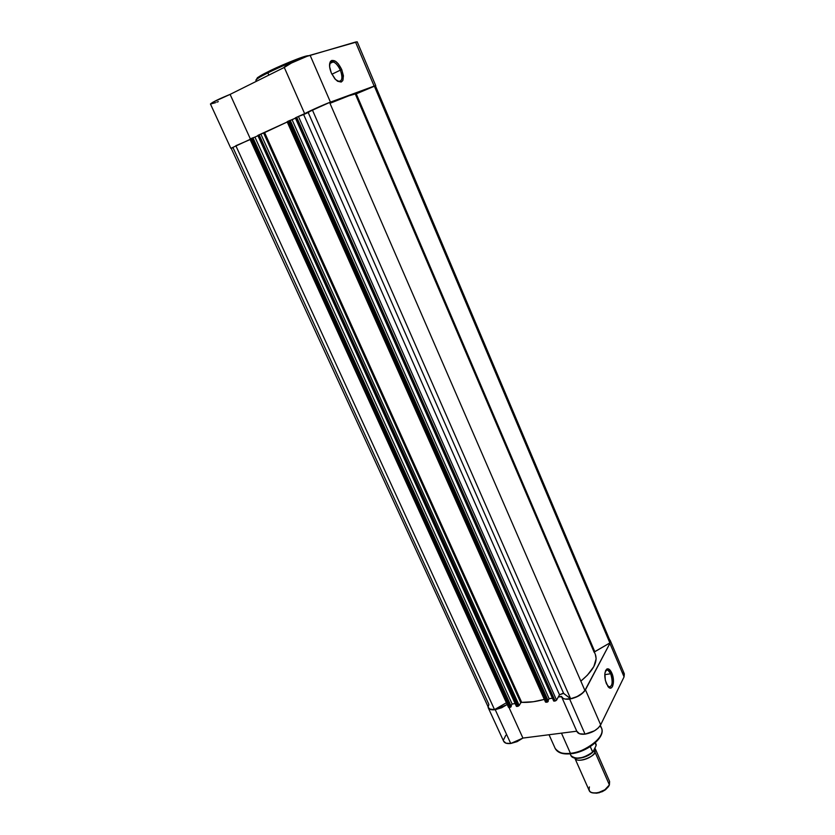<?xml version="1.0" encoding="UTF-8"?>
<svg xmlns="http://www.w3.org/2000/svg" width="835" height="835" viewBox="0 0 835 835"><rect width="100%" height="100%" fill="white"/><g stroke="black" fill="none" stroke-linecap="round" stroke-linejoin="round"><path stroke-width="1.25" d="M340.377 70.14C336.912 63.293 333.603 60.736 330.472 62.5L329.564 64.316C330.138 62.239 331.338 61.435 333.175 61.894C335.931 62.917 338.332 65.673 340.377 70.14L331.892 74.231L340.377 70.14C343.008 77.739 342.256 81.496 338.133 81.412L337.382 81.12C342.11 82.039 343.112 78.386 340.377 70.14L341.734 69.566L340.377 70.14M331.307 72.958C329.136 67.468 328.959 63.512 330.775 61.091C334.24 59.16 337.893 61.978 341.734 69.566L343.425 75.828L342.82 80.567L341.202 82.06L337.538 81.225L334.804 78.72L331.307 72.958L329.585 66.612L330.232 61.842L331.892 60.391L335.586 61.32L338.3 63.857L341.734 69.566C344.938 81.141 342.841 84.429 335.43 79.419L331.307 72.958M267.858 71.862C260.238 75.547 256.533 77.989 256.731 79.179M255.865 80.264C257.138 78.594 261.136 76.131 267.858 72.875L267.931 71.831L267.858 72.875C259.8 76.935 255.802 79.398 255.865 80.264L256.335 81.339M375.74 85.65L357.213 41.823L355.512 42.053L374.153 86.109L375.479 85.88L374.153 86.109L355.512 42.053L307.019 56.321L291.509 63.001L284.317 67.416M268.849 75.108L267.858 72.875L268.849 75.108M304.712 113.8L327.435 103.3L374.153 86.109L330.441 102.131L310.109 55.277L330.441 102.131C324.043 104.417 303.763 113.623 304.712 113.8L284.244 67.353C283.044 66.633 303.429 57.104 310.109 55.277L357.213 41.833M230.846 148.338L250.062 139.403L230.846 148.338L210.441 103.999C212.299 102.194 218.853 98.989 230.105 94.386L212.946 102.194L210.493 104.051L215.649 102.632M284.286 67.426L230.105 94.386L284.286 67.426M216.943 102.152L218.332 101.609M302.823 57.939C292.219 61.686 280.56 66.664 267.858 72.875C273.776 69.858 290.455 62.187 302.823 57.939M265.833 72.895L259.288 76.496M258.192 77.196L257.347 77.791M267.931 71.831C274.339 68.251 305.683 54.745 308.564 55.768L308.376 55.726M307.833 55.736L301.56 57.448M299.671 58.106L270.185 70.714M250.364 138.913L230.105 94.386L250.364 138.913M355.668 94.094L356.263 93.854L594.781 651.655L594.322 652.02L609.874 642.929L374.32 86.078L356.263 93.854L594.781 651.655L609.874 642.929L609.978 640.602L609.874 642.929L374.32 86.078L375.416 85.775L355.668 94.094M545.485 702.058L287.115 121.733L545.485 702.058L546.194 702.256L287.689 121.44L288.774 120.929L547.259 702.099L546.194 702.256L547.478 702.047L548.313 701.097L290.215 120.344L289.641 120.553L547.979 701.682L548.313 701.097L290.215 120.344L288.774 120.929L289.641 120.553L547.979 701.682L547.259 702.099L288.774 120.929L287.115 121.733L287.689 121.44L546.194 702.256L545.485 702.047M488.277 706.702L488.872 704.396L233.028 147.659L232.015 148.014M235.846 145.718L250.135 139.56L235.846 145.718L494.529 709.614L235.846 145.718M488.506 707.663C489.31 709.207 491.324 709.865 494.529 709.614L506.396 702.757L494.529 709.614L490.03 709.092L488.506 707.673L231.149 148.202M508.473 707.255L250.479 138.86L251.512 138.38L510.185 707.391L508.494 707.36L250.156 139.069M252.963 137.785L252.368 138.005L510.895 706.984L511.25 706.41L252.963 137.785L511.25 706.41L510.895 706.984L252.368 138.005L252.963 137.785M511.02 705.899L512.147 704.02L254.925 137.097L252.984 137.827L254.925 137.097L512.147 704.02L515.143 703.592L512.147 704.02L511.02 705.899M257.931 135.698L254.925 137.097L257.931 135.698M257.827 135.427L516.74 706.462L258.078 135.301L259.132 134.811L517.784 706.306L516.395 706.358L257.827 135.437L516.385 706.316M548.063 700.544L549.117 698.686L292.083 119.708L290.236 120.397L295.433 118.142L292.083 119.708L549.117 698.686L552.436 698.206L549.117 698.686L548.063 700.544M295.413 117.85L553.688 701.035L295.611 117.735L296.696 117.224L555.129 700.972L554.043 701.129L555.557 700.868L556.559 700.137L298.439 116.472L303.637 114.541L559.502 694.824L556.559 700.137L559.502 694.824L303.637 114.541L308.198 112.506L563.625 693.342L559.502 694.824L563.26 693.175L570.629 698.738L312.353 109.896L308.198 112.506L563.625 693.342L570.629 698.738C577.1 697.246 581.849 694.47 584.865 690.399L329.606 102.475L312.353 109.896L570.629 698.738L577.037 696.609L582.517 693.071L584.865 690.399L329.606 102.475L296.696 117.224L298.439 116.472L556.559 700.137L555.129 700.972L296.696 117.224L295.319 117.881L553.709 700.857M595.324 654.348L596.148 658.773L593.831 666.591L587.391 675.191L580.836 681.13C593.205 670.797 598.037 661.884 595.345 654.4L355.574 93.885C354.823 93.426 346.285 96.578 329.971 103.321L348.748 95.848L355.585 93.885M249.968 139.142L252.368 138.005L251.512 138.38L510.394 707.339L509.152 707.548L250.166 139.069M258.078 135.301L287.23 121.983L264.611 132.598L521.666 702.35L533.377 701.734L544.305 699.406C535.861 701.724 528.315 702.694 521.666 702.35L520.821 702.767L521.666 702.35L264.611 132.598L263.63 133.026L520.821 702.767L519.203 705.481L520.821 702.767L263.63 133.026L259.132 134.811L518.201 706.201L519.203 705.481L260.854 134.07L519.203 705.481L517.784 706.306L516.74 706.462L258.078 135.301M375.416 85.775L609.978 640.602M609.634 640.028L608.851 639.359M594.238 652.459L355.386 94.188M608.224 686.798C612.358 687.153 613.193 682.8 610.74 673.741L611.825 673.104C615.541 681.214 612.358 692.507 607.953 686.485L605.312 680.295L604.916 673.01L607.003 668.939L609.477 669.534L611.116 671.643L613.454 680.316L612.566 686.443L611.283 687.904L609.665 687.915L606.429 683.802C604.091 676.799 604.248 671.862 606.888 669.002C608.6 668.292 610.249 669.66 611.825 673.104L610.74 673.741C613.13 682.007 612.493 686.474 608.819 687.132L608.224 686.798M549.044 734.737L555.171 748.421C557.477 752.773 562.696 754.558 570.816 753.775L570.43 753.316C564.011 754.548 558.918 752.919 555.171 748.421C557.269 752.45 562.352 754.088 570.43 753.316L561.464 733.151L570.43 753.316C587.12 751.782 605.991 736.178 601.482 727.995C606.44 739.288 578.196 754.506 570.43 753.316L571.057 753.744M604.77 674.649L610.74 673.741L604.77 674.649M503.599 741.136L506.031 743.213L510.728 743.484L495.228 709.687L501.647 707.767L507.189 704.5L495.228 709.687L510.728 743.484L522.919 738.077L576.766 731.199L579.5 733.756L585.043 734.142L594.51 730.792L598.319 727.922L600.668 724.832L585.46 689.804C582.329 694.48 577.058 697.569 569.647 699.062L585.043 734.142C592.433 732.754 597.641 729.654 600.668 724.832L624.069 676.882L624.34 673.866M576.766 731.199L522.919 738.077L509.037 707.558L522.919 738.077L517.126 741.637L510.728 743.484C507.002 743.881 504.653 743.171 503.682 741.334L488.245 707.798M610.239 640.497L624.35 673.876L624.069 676.882L609.894 643.378L585.46 689.804L600.668 724.832L624.069 676.882L609.894 643.378L610.239 640.487L609.529 639.537L610.427 641.29L609.894 643.378L584.469 691.297L579.177 695.639L572.017 698.582L565.285 699.093L563.145 698.404L561.475 696.432L558.365 696.881L561.621 696.839C562.675 698.843 565.347 699.584 569.647 699.062L585.043 734.142C580.753 734.581 578.05 733.746 576.954 731.627L561.631 696.849M495.228 709.687L490.542 709.531L488.652 708.414L488.005 706.567L488.245 707.788C489.174 709.52 491.502 710.147 495.228 709.687M505.812 735.27L503.411 740.123M624.309 673.782L622.879 672.342M563.51 753.41L569.115 753.744M573.374 753.243L582.36 750.592L588.8 747.367L594.332 743.421L599.467 737.639M605.521 670.735L607.755 669.973L610.74 673.741C609.31 670.63 607.828 669.399 606.273 670.046L605.521 670.735M600.031 725.918L601.482 727.995L600.355 725.406M595.021 752.105C595.908 755.769 577.288 764.15 574.824 758.117C576.985 763.117 592.38 758.556 595.021 752.105L593.518 750.989L595.021 752.105L609.393 784.9L595.021 752.105L595.292 748.797L595.021 752.105M583.101 757.512L589.353 754.756L583.101 757.512M574.814 758.117L589.176 790.474C591.023 796.026 606.815 791.705 609.393 784.9L604.895 789.753L598.476 792.582C591.065 793.73 588.049 791.841 589.427 786.925M608.673 786.173L605.688 789.586L602.379 791.611L596.837 793.187L593.288 792.958L598.956 792.822L604.749 790.265L608.673 786.184M576.213 758.232L583.206 757.428L591.838 752.94M574.845 757.992C581.202 758.858 587.297 756.781 593.153 751.75L596.054 745.728L592.808 752.158L590.272 746.615L592.662 752.053C583.07 758.733 575.795 759.86 570.858 755.445M596.211 744.684L595.365 742.732L596.054 745.728L596.232 744.716M570.796 755.32C572.518 760.33 586.034 758.368 592.662 752.053L592.85 752.147C586.327 758.504 572.716 760.622 570.796 755.32L570.138 753.848M609.393 784.9L609.602 781.466L595.292 748.797M330.472 62.5L330.775 61.091M329.648 63.606L333.175 61.894M508.494 707.36L249.947 139.142M605.74 670.286L607.755 669.973M570.816 753.775C587.36 752.262 606.116 736.94 601.482 727.995M606.273 670.046L606.888 669.002M595.397 742.712L596.033 744.183"/></g></svg>
